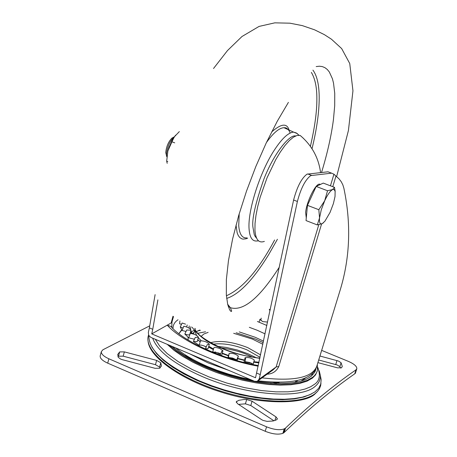 <?xml version="1.0" encoding="UTF-8"?>
<svg xmlns="http://www.w3.org/2000/svg" width="457" height="457" viewBox="0 0 457 457"><rect width="100%" height="100%" fill="white"/><g stroke="black" fill="none" stroke-linecap="round" stroke-linejoin="round"><path stroke-width="0.69" d="M148.102 341.459C149.765 358.162 183.28 380.361 219.743 391.632C259.633 404.891 304.448 404.645 314.97 393.963L317.575 391.358M317.901 362.635L337.534 367.845L341.493 367.788L342.287 366.485L341.076 362.721L338.528 361.064L319.929 356.014M340.739 368.119L339.842 366.685L337.3 365.023L318.712 359.985M118.243 357.311L120.677 359.116L122.35 359.688L155.054 368.313L159.71 368.245L161.412 365.874L160.778 362.761L156.654 360.407L124.35 351.879L119.665 351.913L117.729 354.478L118.243 357.311M261.598 419.635L263.089 420.423L267.111 421.377L273 421L276.131 420.012L277.479 418.943L275.999 416.893L252.081 401.212L246.694 399.504L244.021 399.498L238.822 400.303L236.235 401.817L237.629 403.765L261.598 419.635M321.659 350.382L348.331 361.356C354.169 363.921 356.997 366.388 356.814 368.765L356.003 369.833C332.713 385.937 309.218 405.353 285.522 428.072L284.208 428.917C279.747 430.403 273.863 429.706 266.562 426.827L108.886 358.791C103.659 356.403 101.14 354.015 101.334 351.633L102.899 349.776L149.713 325.841M356.54 369.399L355.295 373.375L354.752 373.809C331.434 390.05 307.909 409.609 284.174 432.493L282.86 433.345C278.393 434.847 272.515 434.156 265.22 431.271L107.709 363.149C102.488 360.756 99.974 358.362 100.169 355.963L100.243 355.695M356.774 368.885L355.295 373.375M284.865 428.626L283.517 433.053M273.943 420.788L250.79 405.542L245.409 403.839L238.548 404.376M160.019 368.005L159.584 367.051L155.46 364.692L123.179 356.174L118.494 356.214L117.94 356.626M236.178 332.765L255.566 339.105L263.215 342.601M256.708 373.101L260.25 374.597L259.079 379.247L257.182 381.355L254.52 381.281L150.804 337.375L148.696 335.329L148.348 332.456L149.365 327.858L152.752 329.286L151.735 333.89L255.537 377.75L293.605 200.017C297.084 186.85 301.54 178.236 306.984 174.168L327.983 171.798L330.114 172.597M260.25 374.597L297.387 201.468C300.877 188.295 305.333 179.675 310.749 175.591L331.616 173.163L333.93 174.197L335.969 176.059L332.776 186.69M269.601 309.332L270.247 309.595M262.038 377.853C294.239 381.504 312.508 377.573 316.844 366.068L340.562 288.79C350.113 256.76 351.216 223.233 343.875 188.215L342.836 184.834L341.253 181.755L339.168 179.001L335.969 176.059M321.591 223.936L278.787 366.508C276.365 371.392 272.481 373.952 267.122 374.186M149.365 327.858L155.117 294.628M269.196 309.8L270.127 310.172M152.752 329.286L157.882 299.872M151.735 333.89L167.245 325.167L170.878 326.412L172.557 328.206M173.009 316.233L171.124 322.99L167.245 325.167C181.8 341.476 221.359 359.55 258.182 366.194M171.124 322.99L171.975 321.974L173.477 316.592M258.468 380.43L273.018 369.93L276.142 366.954L318.792 224.695M192.163 333.593L194.059 332.405M197.435 331.045L200.389 330.291M178.876 333.719L181.817 330.045M228.214 306.31L230.379 307.681C243.204 311.628 259.507 298.135 279.284 267.196C259.507 298.135 243.204 311.628 230.379 307.681L228.214 306.31M321.539 172.483C327.361 153.432 331.325 135.798 333.444 119.568L334.707 105.664L334.747 93.411L333.519 83.105L332.428 78.775L329.297 71.926L327.263 69.458L324.921 67.67L322.294 66.585L319.374 66.214L316.187 66.573L319.374 66.214L322.294 66.585L324.921 67.67L327.263 69.458L329.297 71.926L332.428 78.775L333.519 83.105L334.747 93.411L334.707 105.664L333.444 119.568C331.325 135.798 327.361 153.432 321.539 172.483M310.394 146.354C314.827 127.137 316.981 111.234 316.855 98.632C316.918 87.333 315.079 78.587 311.348 72.395M226.392 295.782C242.53 288.618 258.605 270.018 274.617 239.988M264.363 241.393C258.782 243.392 255.64 239.639 254.943 230.134L255.035 223.404L255.954 215.487L257.691 206.655L260.182 197.19L267.094 177.687L275.742 159.659L280.347 151.987L284.94 145.555L289.35 140.562L293.44 137.169L297.084 135.449L300.169 135.438L303.437 138.334M306.281 217.943L305.636 212.574C306.339 202.44 315.279 184 319.386 184.108L320.477 184.417M173.494 137.294L171.849 138.157C168.353 141.87 166.325 146.668 165.765 152.552L166.714 156.517M174.448 136.643L173.763 137.157C169.598 141.584 167.182 147.308 166.508 154.323L166.771 156.728M317.289 224.93L322.311 223.599C320.071 224.627 319.152 222.742 319.546 217.932L321.282 209.797L324.681 200.789L318.826 209.712L319.546 217.932L317.289 224.93L306.03 220.577L307.464 205.359L316.181 186.439L323.27 183.097L334.501 187.341L332.525 189.598L334.193 189.564L335.124 191.363L335.021 196.539L333.404 203.559L330.068 212.391L324.904 221.217L322.311 223.599L323.379 222.833M324.681 200.789C327.566 194.665 330.183 190.935 332.525 189.598L327.526 190.746L324.681 200.789M335.187 191.769L334.501 187.341M316.181 186.439L327.526 190.746M307.464 205.359L318.826 209.712M167.188 163.326L166.674 161.195L167.77 161.618M166.674 161.195L167.89 150.964L171.929 141.784L174.717 142.847M171.929 141.784L174.368 136.792L179.344 131.605M175.562 135.198L172.112 140.396L168.901 147.697L167.89 150.964L166.668 161.264M320.968 383.263L320.648 385.645L319.512 388.627L317.569 391.363L315.581 393.237C301.506 405.182 255.543 403.582 213.316 388.65C170.987 373.837 143.018 349.668 148.571 335.05M186.724 355.974L188.501 357.877M274.617 383.234L277.188 382.583M304.459 379.047L304.505 378.327M306.139 377.579L300.94 381.161M315.913 368.531L315.593 370.17C310.669 382.115 291.183 385.851 257.131 381.378M253.178 380.71L243.124 378.653L229.62 375.094L219.64 371.872L206.872 366.942C192.117 360.613 180.526 353.758 172.1 346.389M320.5 376.3L321.145 379.527L320.751 384.154L318.666 388.319L314.884 391.923L309.458 394.888L302.46 397.139L294.017 398.601L284.288 399.247L273.463 399.035L261.775 397.967L249.476 396.053L236.84 393.34L224.153 389.878L211.705 385.748L199.783 381.041C165.497 365.36 148.531 350.233 148.879 335.667M317.329 364.497L317.409 370.558L316.37 373.135L314.639 375.494L312.754 377.214L307.424 380.264L300.306 382.509L291.537 383.863L281.341 384.286L269.967 383.743L257.714 382.241L244.912 379.813L231.916 376.522L219.097 372.461L206.804 367.736L195.373 362.492L185.119 356.871L176.305 351.033L169.147 345.138M167.171 344.298L173.974 350.308L182.549 356.3L192.683 362.11L204.113 367.559L216.509 372.495L229.523 376.774L242.781 380.258L255.891 382.857L268.476 384.497L280.187 385.137L290.686 384.777L299.712 383.434L307.035 381.167L312.497 378.053L315.496 374.957L317.147 371.427M312.588 373.118L311.543 376.122M212.739 351.93L218.84 353.05L220.68 353.981M212.665 352.227L213.865 347.771C214.573 347.092 216.647 347.4 220.097 348.702L222.97 350.759L221.714 355.112L221.091 355.466M222.97 350.759L221.834 351.136L220.194 355.14M183.034 328.103L180.292 326.949L182.143 323.013L185.553 324.139M263.523 341.145L255.172 337.266L239.257 331.902M199.658 330.057L196.413 331.645M260.073 357.317L247.008 349.873C234.287 344.846 223.016 342.944 213.196 344.155M201.137 336.415L203.805 334.027L208.135 332.376M233.681 333.296L252.407 339.077L262.861 344.258M267.591 322.059L262.592 321.608L260.016 319.237M180.292 326.949L182.092 330.485L183.788 326.212C187.753 327.075 190.169 328.417 191.037 330.251L186.742 329.994L184.828 334.016L188.73 337.826L190.295 333.439C194.339 333.97 197.058 335.255 198.441 337.295L195.299 337.363L193.38 341.488L199.143 345.298L200.549 340.813C204.37 340.893 207.301 342.059 209.335 344.304L207.272 344.589L205.399 348.822L209.866 351.056M228.334 357.951L229.151 353.461C232.493 352.981 235.561 353.884 238.36 356.169L236.452 360.43M244.849 362.664L245.643 358.482L245.061 357.711C248.454 357.117 251.55 357.922 254.349 360.127L252.892 364.492M228.437 357.477L232.63 358.065L236.669 359.865M238.36 356.169L237.057 360.602M243.907 362.43L245.061 357.711M245.032 361.641L249.756 362.492L252.995 364.195M260.787 320.523L261.21 318.135M179.915 320.957L179.607 323.796L181.555 324.27M182.092 330.485L186.045 331.474M191.037 330.251L189.632 334.815L187.793 334.924L184.828 334.016M188.73 337.826L194.442 339.231M198.441 337.295L197.213 341.613L193.38 341.488M199.143 345.298C200.423 344.704 202.794 345.246 206.256 346.926M209.335 344.304L208.089 348.645L205.399 348.822M205.547 331.765L197.79 333.296M252.561 357.146L247.454 354.809C241.045 351.844 232.253 349.531 221.068 347.88M336.975 360.544L335.746 364.503M356.717 369.028L355.472 373.003M356.18 369.702L354.929 373.677M356.003 369.833L354.752 373.809M285.522 428.072L284.174 432.493M285.328 428.249L283.98 432.67M284.208 428.917L282.86 433.345M266.562 426.827L265.22 431.271M108.886 358.791L107.709 363.149M341.076 362.721L339.842 366.685M275.999 416.893L274.908 420.509M252.081 401.212L250.79 405.542M246.694 399.504L245.409 403.839M236.675 401.257L236.326 402.451M156.654 360.407L155.46 364.692M124.35 351.879L123.179 356.174M119.665 351.913L118.494 356.214M160.778 362.761L159.584 367.051M178.824 333.684L181.663 329.794M173.026 328.68C172.889 325.087 174.551 322.116 178.019 319.763M228.877 370.421L208.044 362.864L189.718 353.844M307.795 173.94L311.56 175.357M259.079 379.247L276.142 366.954L278.787 366.508M330.451 185.81L333.93 174.197M293.605 200.017L297.387 201.468M331.616 173.163L327.983 171.798M277.422 239.268L268.642 254.698C253.207 279.815 239.211 294.394 226.655 298.427M312.931 70.115C317.078 75.765 319.169 85.013 319.203 97.855C319.152 112.359 316.752 129.32 312.011 148.736M290.155 133.067C288.864 129.462 286.796 127.669 283.946 127.692L283.946 127.692C279.147 127.954 273.309 132.901 266.425 142.527M239.194 213.785L238.737 225.638C239.439 234.27 242.153 238.348 246.883 237.886M289.058 130.039C287.002 122.939 281.192 123.584 271.612 131.982M236.029 225.09L237.143 232.739L238.211 235.406L239.742 237.52L241.804 238.84L243.05 239.125L245.992 238.805L247.688 238.137M256.588 238.137L255.229 236.577L254.241 234.527L253.024 227.712C251.624 219.851 255.303 203.496 264.06 178.647C273.892 153.615 289.332 134.318 295.673 135.94M258.548 240.839L256.885 240.982C252.293 241.467 249.688 237.457 249.071 228.951C247.591 210.9 259.799 172.432 274.126 150.439C281.803 138.631 288.293 132.524 293.6 132.119L297.473 133.673M151.844 347L156.574 353.627L163.646 360.482L172.895 367.365L184.074 374.06L196.853 380.344L210.843 386.016L225.598 390.889L240.633 394.797L255.474 397.619L269.63 399.269L282.666 399.709L294.188 398.938L303.854 397.002L311.423 393.991M294.988 382.412L296.233 380.864M278.764 382.446L275.72 383.286M187.553 357.323L185.462 354.986M296.359 382.183L297.404 380.601M314.85 372.084L315.027 370.119M319.243 370.821L320.266 375.134C320.66 379.533 318.929 383.303 315.067 386.445C300.512 399.686 244.906 395.259 201.857 376.374C173.734 363.829 157.339 351.09 152.672 338.163M155.3 339.277L159.602 345.989L167.136 353.535L178.116 361.567L192.311 369.564L208.969 376.922L226.906 383.086L244.781 387.673L261.41 390.564L275.977 391.855L288.099 391.82L297.736 390.769L305.105 389.021L310.526 386.828L314.342 384.406C319.529 381.092 320.677 375.431 317.781 367.434L317.752 367.365M256.206 357.705L248.031 353.775L237.263 349.982L226.169 347.406L217.709 346.377M251.681 363.246L244.969 361.978M236.646 359.916L228.706 357.443M220.531 354.341L215.018 351.884M265.077 333.867L257.234 330.268L249.333 327.321M195.173 328.463L195.008 329.097M194.973 331.371L196.584 335.421M198.309 337.757L201.171 340.676M208.769 346.269L213.51 348.988M260.593 354.889L247.677 347.588C232.573 341.767 220.177 340.134 210.488 342.687M222.291 353.118L228.551 355.529M237.709 358.402L244.375 360.036M253.886 361.698L259.028 362.235M259.856 358.351C243.587 355.917 230.791 352.547 221.479 348.228C208.929 343.573 199.132 336.569 192.089 327.218M257.428 321.5L266.859 325.481M258.891 362.887L253.732 362.207M244.267 360.402L237.611 358.728M228.449 355.877L222.165 353.535M213.333 349.616L208.535 347.103M200.223 341.819L197.71 339.865M191.626 333.524L190.58 331.856M189.238 328.24L189.169 325.915M206.17 347.12L204.582 346.126M190.483 329.211L190.906 326.704M194.088 330.302L191.249 331.948M187.987 337.163L188.21 340.082M101.334 351.633L100.169 355.963M161.412 365.874L161.304 366.251M185.753 355.175L191.951 359.802M175.728 347.92C183.908 354.706 194.631 360.944 207.901 366.64M307.761 173.94L311.525 175.362M316.455 367.268C311.474 380.07 292.023 384.583 258.102 380.807M250.305 379.493L241.153 377.539L228.894 374.226L216.892 370.21L208.255 366.794M278.382 382.44L270.613 382.977M171.941 322.105L171.826 326.949L170.878 326.412C183.343 341.248 222.765 359.419 258.319 365.554M288.407 102.374L277.21 121.356L266.174 143.058L255.794 166.622L246.506 191.112L238.668 215.584L232.584 239.085L228.449 260.707L226.369 279.621L226.341 295.039L227.723 304.545L229.568 309.657L230.482 310.994L231.265 311.514L231.682 311.063L230.379 307.681L227.655 304.259M213.516 68.516L227.483 50.567L242.01 36.486L259.056 26.42L274.783 22.85L289.887 23.181L302.345 25.621L314.599 29.825L324.35 34.635L331.462 39.222L341.665 48.585L349.748 63.529L352.953 90.812L348.423 130.502L336.638 176.591M288.019 129.56L286.082 127.863L283.946 127.692L293.6 132.119L296.21 132.89L299.055 135.243M320.574 172.586C318.598 157.694 311.794 145.309 300.169 135.438M171.849 138.157L173.763 137.157M319.386 184.108L320.351 184.474M335.124 191.363L334.97 189.855M278.707 382.446L275.634 383.28M187.604 357.357L185.485 355.003M279.147 382.446L276.296 383.309M187.176 357.1L185.285 354.872M315.239 371.215L315.593 370.17M321.145 379.527L320.266 375.134L317.781 367.434L317.689 369.028M186.645 326.944L187.204 324.973M193.597 334.05L194.511 330.822M195.002 329.08L195.122 328.446M194.905 328.36L194.905 328.394C195.71 333.507 204.667 340.105 221.771 348.177C234.424 353.404 247.128 356.728 259.896 358.157M229.151 353.461L227.889 357.808M254.349 360.127L253.064 364.475M259.09 322.139L259.919 319.329M212.608 352.13L213.865 347.771M222.182 353.484L228.46 355.832M237.623 358.682L244.284 360.356M253.749 362.15L258.902 362.824M190.843 330.931L192.197 333.644M197.761 339.688L200.263 341.687M208.552 347.023L213.35 349.554"/></g></svg>
